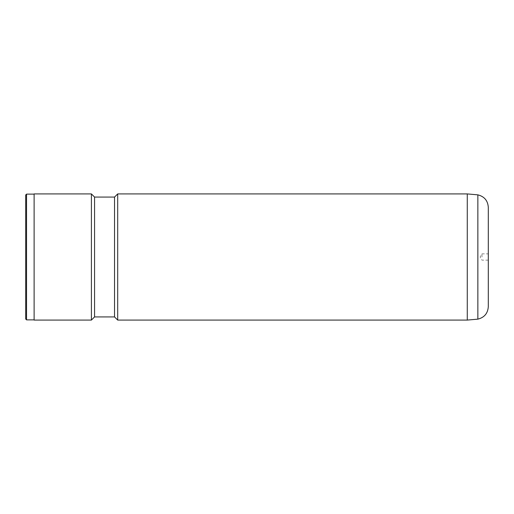 <?xml version="1.0" encoding="UTF-8"?>
<svg xmlns="http://www.w3.org/2000/svg" width="514" height="514" viewBox="0 0 514 514"><rect width="100%" height="100%" fill="white"/><g stroke="black" fill="none" stroke-linecap="round" stroke-linejoin="round"><path stroke-width="0.39" stroke-dasharray="2.57 1.93" d="M488.3 306.71L488.3 207.29M481.991 257L481.991 253.845L481.991 257M25.7 194.967L25.7 319.033M26.542 194.131L26.542 319.869M34.11 193.919L34.11 320.081M117.693 193.919L117.693 320.081M114.538 197.074L114.538 316.926M94.563 197.074L94.563 316.926M91.408 193.919L91.408 320.081M34.11 257L34.11 194.131L34.11 257M477.859 194.857L477.859 319.143M467.271 193.919L467.271 320.081M488.3 260.155L481.991 260.155L480.095 257L481.991 253.845L488.3 253.845"/><path stroke-width="0.77" d="M477.859 194.857C484.336 196.483 487.818 200.621 488.3 207.29L488.3 306.71C487.818 313.379 484.336 317.517 477.859 319.143L477.859 194.857L467.271 193.919L117.693 193.919L117.693 320.081L467.271 320.081L467.271 193.919M25.7 319.033L25.7 194.967L26.542 194.131L26.542 319.869L25.7 319.033M117.693 320.081L114.538 316.926L114.538 197.074L94.563 197.074L91.408 193.919L34.11 193.919L34.11 320.081L91.408 320.081L91.408 193.919M114.538 316.926L94.563 316.926L94.563 197.074M477.859 319.143L467.271 320.081M34.11 319.869L26.542 319.869M94.563 316.926L91.408 320.081M114.538 197.074L117.693 193.919M34.11 194.131L26.542 194.131"/></g></svg>
